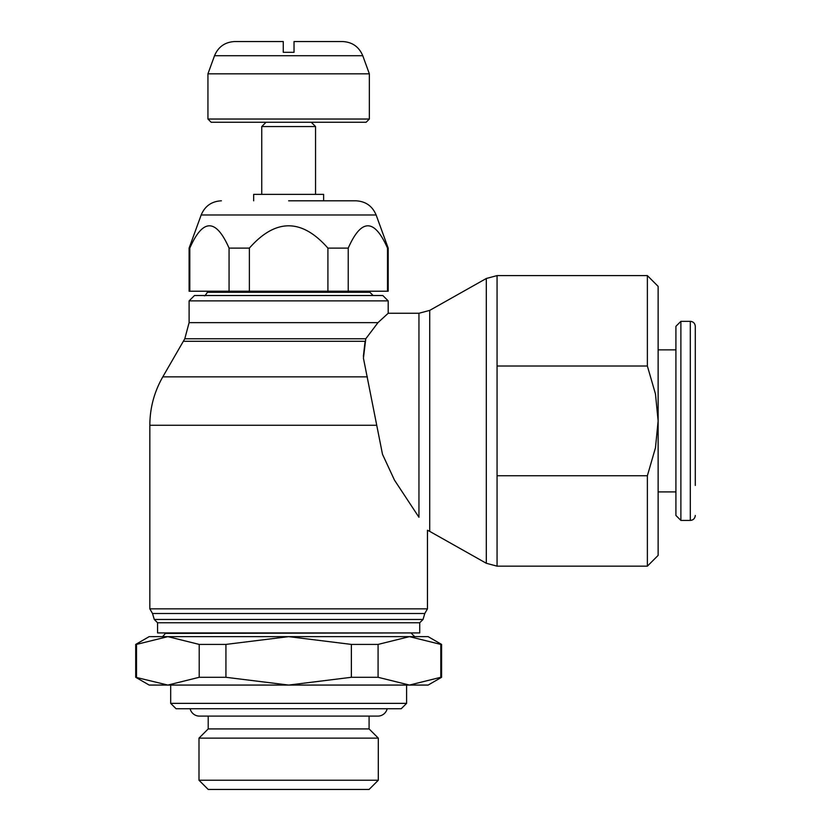 <?xml version="1.0" encoding="UTF-8"?>
<svg xmlns="http://www.w3.org/2000/svg" width="831" height="831" viewBox="0 0 831 831"><rect width="100%" height="100%" fill="white"/><g stroke="black" fill="none" stroke-linecap="round" stroke-linejoin="round"><path stroke-width="1.25" d="M208.207 716.104L208.207 728.922L198.993 738.125L198.993 780.236L208.207 789.45L369.089 789.45L378.302 780.236L378.302 738.125L369.089 728.922L369.089 716.104M190.122 708.739A9.577 9.577 0 0 0 199.44 716.104L377.856 716.104A9.577 9.577 0 0 0 387.173 708.739M369.899 291.214L369.899 292.283L207.407 292.283L207.407 291.214M377.98 322.636L189.104 322.636L189.104 300.895L194.485 295.514L382.811 295.514L388.191 300.895L388.191 313.266L418.949 313.266L418.949 517.256C430.178 534.084 430.178 534.084 418.949 517.256L394.486 480.141L382.489 454.277L363.427 358.13L365.775 338.778L377.98 322.636L388.191 313.266M189.104 300.895L388.191 300.895M367.354 376.848L162.803 376.848L184.783 338.778L365.775 338.778M157.568 622.762L419.728 622.762L419.728 632.931L157.568 632.931L157.568 622.762L154.275 619.469L152.52 613.507L149.829 608.843L149.829 425.275L376.453 425.275M149.829 608.843L427.466 608.843L424.776 613.507L423.031 619.469L419.728 622.762M418.949 313.266L429.71 310.389L429.71 531.373L427.466 530.251L427.466 608.843M152.52 613.507L424.776 613.507M154.275 619.469L423.031 619.469M165.847 632.931L162.616 636.639L167.852 636.639L149.165 636.639L135.713 644.409L135.713 677.296L149.165 685.066L167.852 685.066L135.713 677.296M170.687 685.066L170.687 703.358L176.068 708.739L401.228 708.739L406.608 703.358L406.608 685.066M165.847 633.409L411.449 632.931M199.211 677.296L167.852 685.066L428.131 685.066L441.583 677.296L441.583 644.409L428.131 636.639L167.852 636.639L199.211 644.409L225.928 644.409L225.928 677.296L199.211 677.296L199.211 644.409M207.937 73.834L214.533 55.708L362.763 55.708L369.359 73.834L369.359 119.03L366.128 122.261L211.167 122.261L207.937 119.03L207.937 73.834L369.359 73.834M207.937 119.03L369.359 119.03M253.673 200.811L253.673 194.361L261.744 194.361L261.744 126.561L266.055 122.261M261.744 126.561L315.551 126.561L315.551 194.361L323.623 194.361L323.623 200.811M311.251 122.261L315.551 126.561M261.744 194.361L315.551 194.361M429.71 310.389L486.301 278.489L497.063 275.601L647.37 275.601L647.37 366.014L655.472 393.977L658.131 420.881L658.131 555.399L647.37 566.16L497.063 566.16L486.301 563.273L429.71 531.373M497.063 275.601L497.063 366.014L647.37 366.014M486.301 278.489L486.301 563.273M497.063 366.014L497.063 566.16M647.37 566.16L647.37 475.748L655.472 447.784L658.131 420.881L658.131 286.363L647.37 275.601M253.673 194.361L323.623 194.361M189.104 248.116L189.8 248.116L189.8 291.214L189.104 291.214L189.104 248.116L201.175 214.98L376.131 214.98L388.191 248.116L388.191 291.214L387.495 291.214L387.495 248.116L388.191 248.116M189.8 248.116C202.889 218.376 215.977 218.376 229.065 248.116L249.383 248.116C275.56 218.376 301.736 218.376 327.913 248.116L348.231 248.116C361.319 218.376 374.407 218.376 387.495 248.116M680.89 321.337L680.89 520.424L675.915 515.449L675.915 326.313L680.89 321.337L690.301 321.337C693.303 321.607 694.955 323.269 695.287 326.313L695.287 485.449M690.301 321.337L690.301 520.424L680.89 520.424M658.131 349.861L675.915 349.861M675.915 491.9L658.131 491.9M294.029 41.55L342.538 41.55L294.029 41.55L294.029 52.311L283.267 52.311L283.267 41.55L234.758 41.55L283.267 41.55M647.37 475.748L497.063 475.748M189.8 291.214L387.495 291.214M249.383 291.214L249.383 248.116M229.065 248.116L229.065 291.214M348.231 291.214L348.231 248.116M327.913 248.116L327.913 291.214M288.648 200.811L355.907 200.811C365.609 201.299 372.35 206.026 376.131 214.98M183.339 341.281L365.11 341.281L363.365 356.312M441.583 677.296L440.804 677.296L440.804 644.409L441.583 644.409M351.368 644.409L378.084 644.409L378.084 677.296L351.368 677.296L351.368 644.409L288.648 636.639L225.928 644.409M135.713 644.409L136.502 644.409L136.502 677.296M351.368 677.296L288.648 685.066L225.928 677.296M440.804 677.296L409.444 685.066L378.084 677.296M136.502 644.409L167.852 636.639M378.084 644.409L409.444 636.639L440.804 644.409M170.687 703.358L406.608 703.358M208.207 728.922L369.089 728.922M198.993 780.236L378.302 780.236M198.993 738.125L378.302 738.125M207.407 292.283C205.454 295.327 204.384 296.407 204.177 295.514M189.104 322.636L184.783 338.778M690.301 520.424C693.303 520.154 694.955 518.492 695.287 515.449M362.763 55.708C358.982 46.765 352.24 42.038 342.538 41.55M214.533 55.708C218.314 46.765 225.056 42.038 234.758 41.55M201.175 214.98C204.945 206.026 211.687 201.299 221.399 200.811M411.449 633.409L414.679 636.639M162.803 376.848C154.234 391.848 149.912 407.99 149.829 425.275M369.899 292.283L373.129 295.514"/></g></svg>
